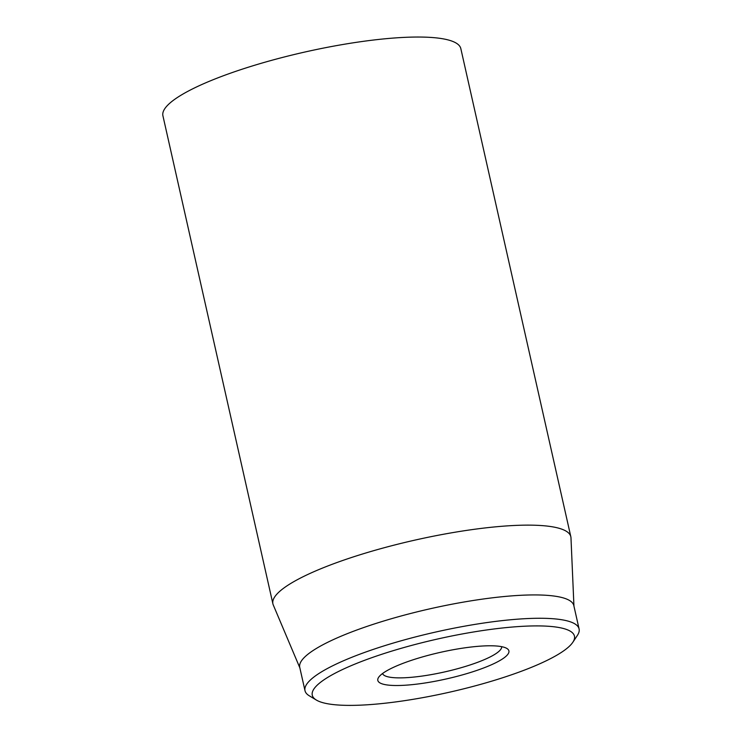 <?xml version="1.0" encoding="UTF-8"?>
<svg xmlns="http://www.w3.org/2000/svg" width="742" height="742" viewBox="0 0 742 742"><rect width="100%" height="100%" fill="white"/><g stroke="black" fill="none" stroke-linecap="round" stroke-linejoin="round"><path stroke-width="1.11" d="M570.83 536.726L460.828 48.62A152.694 30.96 167.3 0 0 336.951 45.531A152.694 30.96 167.3 0 0 162.915 115.761L272.908 603.867A152.694 30.96 -12.7 0 1 446.953 533.628A152.694 30.96 -12.7 0 1 570.83 536.726A152.694 30.96 -12.7 0 1 570.978 537.857L573.946 606.103M501.675 646.681A61.076 12.382 -12.7 0 1 432.011 674.478A61.076 12.382 -12.7 0 1 382.547 673.532M432.326 681.777A67.188 13.625 167.3 0 0 506.86 648.443A67.188 13.625 167.3 0 0 440.368 652.357A67.188 13.625 167.3 0 0 378.615 677.344A67.188 13.625 167.3 0 0 432.326 681.777M465.429 633.38A134.367 27.25 -12.7 0 1 572.843 642.257A134.367 27.25 -12.7 0 1 449.346 692.23A134.367 27.25 -12.7 0 1 316.361 700.058A134.367 27.25 -12.7 0 1 465.429 633.38M572.843 642.257L577.415 635.356A140.479 28.484 167.3 0 0 579.085 628.928A140.479 28.484 167.3 0 0 465.123 626.081A140.479 28.484 167.3 0 0 304.999 690.7A140.479 28.484 167.3 0 0 309.266 695.783L316.361 700.058M579.085 628.928L573.826 605.593A140.479 28.484 167.3 0 0 430.527 608.681A140.479 28.484 167.3 0 0 299.74 667.355L304.999 690.7M299.861 667.865L273.26 604.943A152.694 30.96 -12.7 0 1 272.908 603.867"/></g></svg>
